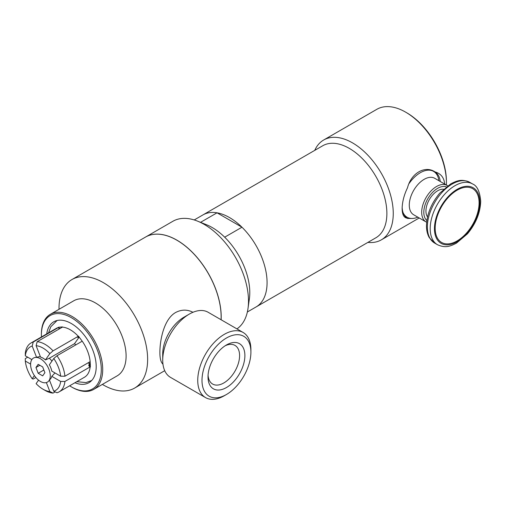 <?xml version="1.0" encoding="UTF-8"?>
<svg xmlns="http://www.w3.org/2000/svg" width="506" height="506" viewBox="0 0 506 506"><rect width="100%" height="100%" fill="white"/><g stroke="black" fill="none" stroke-linecap="round" stroke-linejoin="round"><path stroke-width="0.76" d="M35.951 367.514L38.19 364.333L42.668 366.913L44.907 372.688L42.668 375.869L38.19 373.283L35.951 367.514L39.829 365.275M38.19 373.283L43.87 370.006M51.935 361.132A11.031 6.369 -120 0 0 49.284 358.254L74.521 343.688A11.031 6.369 60 0 1 75.792 344.89M54.983 372.935L51.795 376.331A12.865 7.432 60 0 1 50.587 378.785L48.646 381.075A13.902 8.026 -120 0 0 50.258 375.775A13.902 8.026 -120 0 0 45.097 362.802A13.902 8.026 -120 0 0 35.034 357.495A13.902 8.026 -120 0 0 33.478 374.111A13.902 8.026 -120 0 0 48.646 381.075M49.354 364.801A12.865 7.432 60 0 1 51.795 371.094L60.65 376.205A25.192 14.541 -120 0 0 53.781 358.501L49.354 364.801M45.426 359.918L49.854 353.618L53.048 350.867L78.285 336.294A28.197 16.281 -120 0 0 62.409 327.123L37.172 341.695L36.116 345.687L40.543 357.097A12.865 7.432 60 0 1 45.426 359.918L49.284 358.254M88.031 362.872L89.796 363.896L88.645 365.161L90.157 366.882L64.92 381.454L60.65 381.448L51.795 376.331M49.468 380.107L53.781 391.22A25.192 14.541 -120 0 0 60.65 381.448M53.781 391.22L56.976 392.751A28.197 16.281 -120 0 0 59.208 391.821A28.197 16.281 -120 0 0 64.92 381.454M55.16 391.878L53.048 393.099L49.854 391.568L46.362 382.58M38.557 380.164L36.116 383.637A25.192 14.541 -120 0 0 42.985 389.196A25.192 14.541 -120 0 0 49.854 391.568M35.869 377.527L33.238 379.045L32.182 378.747L34.402 375.591M30.6 364.099L25.313 361.044A25.192 14.541 -120 0 0 32.182 378.747M25.313 361.044L25.3 358.583L27.71 357.192M79.183 337.053L74.521 343.688M79.012 336.844L78.379 336.8L78.436 336.155L82.276 341.265M78.285 336.294L77.76 337.407L79.126 336.977M36.527 357.223L32.182 346.034L33.238 342.05L58.475 327.477L59.17 328.995M60.65 376.205L64.92 376.217L90.157 361.645A28.197 16.281 -120 0 0 82.219 341.183L56.976 355.75L53.781 358.501M61.245 327.002L61.498 327.654M59.765 328.653L58.494 327.262L62.421 326.908M58.475 327.477A28.197 16.281 -120 0 0 56.248 328.407L31.011 342.979A28.197 16.281 -120 0 0 25.3 353.34L25.313 355.807L31.859 359.589M64.92 376.217A28.197 16.281 -120 0 0 56.976 355.75M33.238 342.05A28.197 16.281 -120 0 0 31.011 342.979M53.048 350.867A28.197 16.281 -120 0 0 37.172 341.695M32.182 346.034A25.192 14.541 -120 0 0 25.313 355.807M49.854 353.618A25.192 14.541 -120 0 0 36.116 345.687M42.985 389.196L45.11 390.423A28.197 16.281 -120 0 0 53.048 393.099M59.208 391.821L84.445 377.248A28.197 16.281 -120 0 0 90.157 366.882M90.138 361.442L90.372 366.913L89.549 365.085L90.017 364.023A24.617 14.212 -120 0 0 90.163 361.486A24.617 14.212 -120 0 0 90.163 361.474M90.017 364.023L90.397 364.244M89.941 361.765A24.313 14.035 60 0 1 89.796 363.896M200.54 222.343L217.036 212.817A53.136 30.676 -120 0 0 202.931 214.923L322.739 145.753A53.136 30.676 -120 0 1 363.688 159.991A53.136 30.676 -120 0 1 386.881 213.462A53.136 30.676 -120 0 1 375.876 237.788L256.068 306.959A53.136 30.676 -120 0 0 241.963 227.207L224.683 237.194A53.143 30.683 -120 0 0 212.716 227.826L211.71 227.245A53.143 30.683 -120 0 0 206.593 224.778L197.561 221.141A62.662 36.179 -120 0 0 172.862 221.286L145.57 237.048A62.662 36.179 -120 0 0 145.532 237.067M236.96 328.906A62.662 36.179 -120 0 0 247.997 308.502L249.369 298.863A53.136 30.676 -120 0 0 249.787 292.613A53.136 30.676 -120 0 0 224.677 237.187M247.997 308.502A62.662 36.179 -120 0 0 248.497 301.133A62.662 36.179 -120 0 0 197.561 221.141M217.036 212.817L241.963 227.207M244.885 355.61A26.065 15.047 -60 0 1 226.454 387.539A26.065 15.047 -60 0 1 208.017 376.894A26.065 15.047 -60 0 1 226.448 344.972A26.065 15.047 -60 0 1 244.885 355.61M208.067 375.275A22.327 12.89 120 0 0 212.4 383.915A22.327 12.89 120 0 0 229.686 378.248A22.327 12.89 120 0 0 239.591 355.61A22.327 12.89 120 0 0 234.721 345.256A22.327 12.89 120 0 0 225.075 345.819M250.906 352.132L250.906 349.678A37.596 21.707 120 0 0 243.12 332.467L208.099 312.246A37.596 21.707 120 0 0 189.301 314.106L183.918 317.218A29.974 17.305 120 0 0 162.717 353.934L162.717 360.152A37.596 21.707 120 0 0 170.503 377.368L205.525 397.583A37.596 21.707 120 0 0 224.322 395.724L226.454 394.497A34.591 19.968 120 0 0 250.906 352.132A34.591 19.968 120 0 0 226.448 338.014A34.591 19.968 120 0 0 201.995 380.373A34.591 19.968 120 0 0 226.454 394.497M162.964 364.156C160.889 362.366 159.858 358.412 159.883 352.296C159.928 339.222 164.203 318.875 175.683 312.468C181.534 309.432 187.283 309.375 192.931 312.297M189.301 314.106A37.596 21.707 120 0 0 162.717 360.152M243.12 332.467A37.596 21.707 120 0 0 205.525 354.175A37.596 21.707 120 0 0 205.525 397.583M221.135 319.773A62.662 36.179 -120 0 0 221.204 316.895A62.662 36.179 -120 0 0 193.855 253.835A62.662 36.179 -120 0 0 145.57 237.048M221.065 319.729A62.662 36.179 -120 0 0 221.135 316.933A62.662 36.179 -120 0 0 193.785 253.873A62.662 36.179 -120 0 0 145.494 237.086L71.991 279.527A62.662 36.179 -120 0 0 59.025 309.299M102.383 384.402A62.662 36.179 -120 0 0 134.653 388.058A62.662 36.179 -120 0 0 147.632 359.374A62.662 36.179 -120 0 0 120.276 296.314A62.662 36.179 -120 0 0 71.991 279.527M69.632 385.8A42.359 24.459 -120 0 0 71.34 386.843L72.048 387.248A43.358 25.034 -120 0 0 93.73 389.399L117.12 375.888A43.358 25.034 -120 0 0 126.102 356.041A43.358 25.034 -120 0 0 107.177 312.404A43.358 25.034 -120 0 0 73.762 300.785L50.366 314.296A43.358 25.034 -120 0 0 41.384 334.143L41.384 334.966A42.359 24.459 -120 0 0 41.435 336.958M93.73 389.399A43.358 25.034 -120 0 0 102.712 369.551A43.358 25.034 -120 0 0 83.781 325.908A43.358 25.034 -120 0 0 50.366 314.296M71.34 386.843A42.359 24.459 -120 0 0 101.289 369.551A42.359 24.459 -120 0 0 71.34 317.667A42.359 24.459 -120 0 0 41.384 334.966M74.932 382.738A35.167 20.303 -120 0 0 89.973 382.024A35.167 20.303 -120 0 0 96.203 366.61A35.167 20.303 -120 0 0 81.561 331.98A35.167 20.303 -120 0 0 54.876 321.234A35.167 20.303 -120 0 0 46.735 333.903M446.305 186.853A19.551 11.29 120 0 0 427.861 198.656A19.551 11.29 120 0 0 426.868 220.521M443.528 189.225A16.54 9.551 120 0 0 429.366 199.522A16.54 9.551 120 0 0 427.532 216.935M438.885 180.705A26.47 15.281 120 0 0 433.572 171.389A26.47 15.281 120 0 0 409.221 183.349M403.105 212.678A26.47 15.281 120 0 0 407.109 217.232A26.47 15.281 120 0 0 417.836 217.175M447.677 185.822A21.056 12.157 120 0 0 447.102 185.449L434.698 178.289A21.056 12.157 120 0 0 413.642 190.439A21.056 12.157 120 0 0 413.642 214.753L426.046 221.913A21.056 12.157 120 0 0 426.659 222.229M447.102 185.449A21.056 12.157 120 0 0 426.046 197.606A21.056 12.157 120 0 0 426.046 221.913M479.093 202.874A31.062 17.931 120 0 0 446.153 199.927A31.062 17.931 120 0 0 446.153 243.854A31.062 17.931 120 0 0 479.093 202.874M402.15 207.435A27.071 15.629 120 0 0 406.925 218.124C403.756 217.612 402.156 214.354 402.125 208.345C402.34 201.616 404.13 194.759 407.507 187.777C411.207 173.122 424.996 165.165 435.015 171.895C440.827 173.571 444.04 177.536 444.654 183.792L444.654 184.039M402.118 208.712L402.125 208.345M440.258 181.496A27.071 15.629 120 0 0 435.015 171.895L434.724 171.717M412.567 218.459L407.431 218.478L406.925 218.124M367.887 242.399A57.646 33.282 -120 0 0 381.322 239.857A57.646 33.282 -120 0 0 393.257 213.462A57.646 33.282 -120 0 0 368.096 155.45A57.646 33.282 -120 0 0 323.676 140.004A57.646 33.282 -120 0 0 314.751 150.364M446.381 185.032A57.646 33.282 -120 0 0 446.431 182.767L446.431 181.54A56.141 32.416 -120 0 0 406.729 112.781L405.667 112.161A57.646 33.282 -120 0 0 376.843 109.309L323.676 140.004M446.431 182.767A57.646 33.282 -120 0 0 405.667 112.161M247.364 311.987L256.068 306.959A53.136 30.676 -120 0 0 267.073 282.633A53.136 30.676 -120 0 0 243.879 229.161A53.136 30.676 -120 0 0 202.931 214.923L194.228 219.952M89.107 366.217A24.313 14.035 -120 0 0 89.511 364.061M434.629 243.076L429.316 237.694C427.462 234.442 426.514 230.578 426.482 226.093C426.76 214.487 431.175 203.52 439.714 193.191L450.783 183.823C456.659 180.939 461.32 178.536 469.713 182.299A35.091 20.259 120 0 0 434.629 202.558A35.091 20.259 120 0 0 434.629 243.076L437.462 244.714C445.856 248.478 450.517 246.068 456.393 243.19L467.468 233.816C475.912 223.614 480.327 212.748 480.7 201.224C479.846 191.508 477.133 185.746 472.553 183.937A35.091 20.259 120 0 0 437.462 204.196A35.091 20.259 120 0 0 437.462 244.714M479.821 202.457A32.08 18.52 120 0 0 445.792 199.415A32.08 18.52 120 0 0 445.792 244.784A32.08 18.52 120 0 0 479.821 202.457M40.322 356.54L35.034 357.495M164.722 370.696L134.653 388.058M89.549 365.054L89.341 366.401M57.07 320.5L50.79 326.775L48.563 332.847M76.76 381.682L86.014 382.58L91.706 380.487M404.692 215.834L407.109 217.232M431.972 170.465L433.572 171.389M469.713 182.299L472.553 183.937M419.221 217.972L381.322 239.857"/></g></svg>
